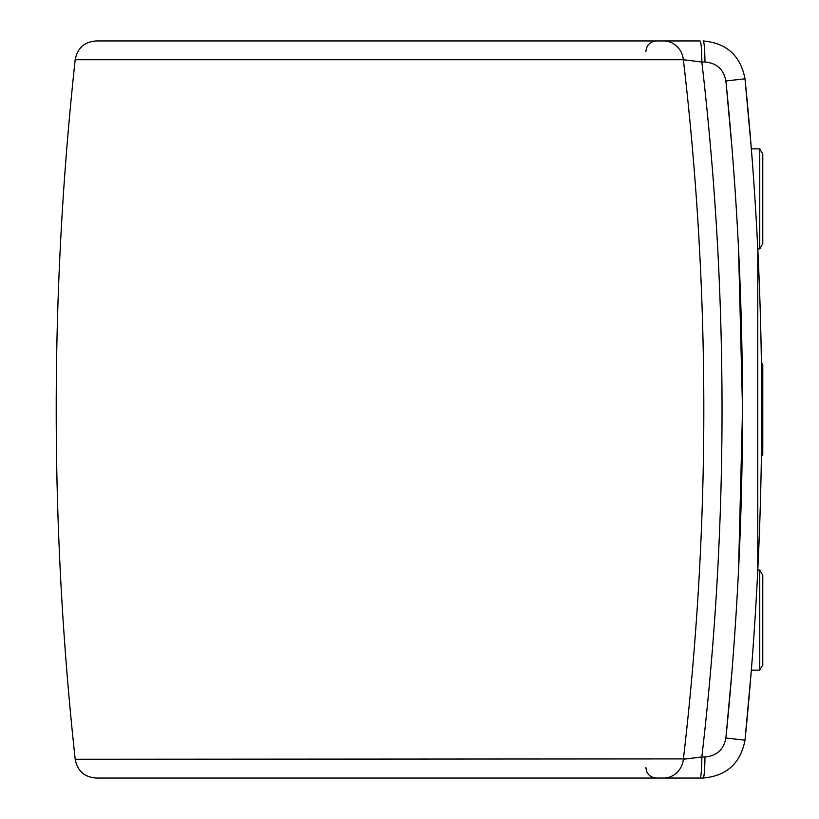 <?xml version="1.0" encoding="UTF-8"?>
<svg xmlns="http://www.w3.org/2000/svg" width="819" height="819" viewBox="0 0 819 819"><rect width="100%" height="100%" fill="white"/><g stroke="black" fill="none" stroke-linecap="round" stroke-linejoin="round"><path stroke-width="1.23" d="M75.184 59.736L683.363 59.736L701.842 62.009C728.767 293.53 728.767 525.194 701.842 756.991L704.934 756.991A21.059 1.833 -90 0 1 703.101 778.05C726.586 775.962 740.56 763.339 745.003 740.181L751.351 670.116L759.745 670.116L759.745 570.085L757.79 570.085L757.79 248.915L759.745 248.915L759.745 148.884L751.351 148.884L745.003 78.819C756.152 188.769 761.721 298.996 761.731 409.5C761.721 520.004 756.152 630.231 745.003 740.181C740.56 763.339 726.586 775.962 703.101 778.05L700.01 778.05A21.059 1.833 -90 0 0 701.842 756.991L683.363 759.264C710.636 525.941 710.636 292.762 683.363 59.736A21.059 19.891 -90 0 0 663.585 40.95L96.12 40.95C84.377 41.902 77.395 48.167 75.184 59.736C49.898 292.915 49.898 526.085 75.184 759.264L685.994 758.906M732.063 670.116L725.89 738.052C736.957 628.818 742.495 519.297 742.505 409.5C742.495 299.703 736.957 190.182 725.89 80.948L732.063 148.884M745.003 78.819C740.56 55.661 726.586 43.038 703.101 40.95C726.586 43.038 740.56 55.661 745.003 78.819L725.89 80.948C723.668 69.369 716.676 63.053 704.934 62.009L701.842 62.009A21.059 1.833 -90 0 0 700.01 40.95L663.585 40.95M664.455 40.95L673.955 40.95M700.01 778.05L96.12 778.05C84.377 777.098 77.395 770.833 75.184 759.264M704.934 62.009A21.059 1.833 -90 0 0 703.101 40.95M663.585 778.05A21.059 19.891 -90 0 0 683.363 759.264M690.1 60.616L686.486 60.156M695.874 757.688L701.842 756.991M738.543 248.915L742.505 408.343M742.505 410.657L738.543 570.085M759.745 148.884L762.786 154.146L762.786 243.652L759.745 248.915M759.745 570.085L762.786 575.347L762.786 664.854L759.745 670.116M761.394 362.336L762.786 364.752L762.786 454.248L761.394 456.664M745.003 740.181L725.89 738.052C723.668 749.631 716.676 755.947 704.934 756.991M645.894 51.484C646.519 45.086 650.03 41.574 656.428 40.95M645.894 767.516C646.519 773.914 650.03 777.426 656.428 778.05"/></g></svg>
